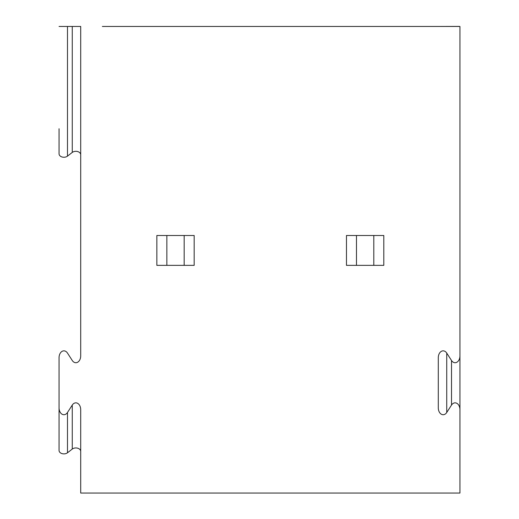 <?xml version="1.0" encoding="UTF-8"?>
<svg xmlns="http://www.w3.org/2000/svg" width="519" height="519" viewBox="0 0 519 519"><rect width="100%" height="100%" fill="white"/><g stroke="black" fill="none" stroke-linecap="round" stroke-linejoin="round"><path stroke-width="0.78" d="M356.475 265.352L346.471 265.352L346.471 235.496L356.475 235.496L356.475 265.352L373.797 265.352L373.797 235.496L356.475 235.496M80.705 154.74A4.853 3.432 0 0 0 77.603 151.542A4.853 3.432 0 0 0 72.264 152.43L67.489 156.128L67.489 26.463L59.056 26.463L80.705 26.463L80.705 355.865A6.864 4.853 -90 0 1 77.603 362.262A6.864 4.853 -90 0 1 72.264 360.491L67.489 353.089A6.864 4.853 -90 0 0 62.157 351.311A6.864 4.853 -90 0 0 59.056 357.708L59.056 407.863A6.864 4.853 -90 0 0 62.157 414.259A6.864 4.853 -90 0 0 67.489 412.482L72.264 405.079A6.864 4.853 -90 0 1 77.603 403.308A6.864 4.853 -90 0 1 80.705 409.705L80.705 493.05L459.944 493.05L459.944 409.705A6.864 4.853 -90 0 0 456.843 403.308A6.864 4.853 -90 0 0 451.511 405.079L451.511 360.491L446.736 353.089A6.864 4.853 -90 0 0 441.397 351.311A6.864 4.853 -90 0 0 438.296 357.708L438.296 407.863A6.864 4.853 -90 0 0 441.397 414.259A6.864 4.853 -90 0 0 446.736 412.482L451.511 405.079M102.353 26.463L459.944 26.463L459.944 355.865A6.864 4.853 -90 0 1 456.843 362.262A6.864 4.853 -90 0 1 451.511 360.491M290.484 26.463L250.171 26.463M459.198 26.411L438.296 26.463M459.944 424.458L459.944 355.865M184.174 265.352L184.174 235.496L194.177 235.496L194.177 265.352L156.848 265.352L156.848 235.496L166.852 235.496L166.852 265.352M373.797 235.496L383.801 235.496L383.801 265.352L373.797 265.352M184.174 235.496L166.852 235.496M80.705 451.381A4.853 3.432 0 0 0 77.603 448.176A4.853 3.432 0 0 0 72.264 449.065L67.489 452.769A4.853 3.432 180 0 1 62.157 453.651A4.853 3.432 180 0 1 59.056 450.453L59.056 407.863M59.056 425.379L59.056 357.708M59.056 128.744L59.056 153.819A4.853 3.432 180 0 0 62.157 157.017A4.853 3.432 180 0 0 67.489 156.128M72.264 449.065L72.264 405.079M446.736 412.482L446.736 353.089M67.489 452.769L67.489 412.482M72.264 152.43L72.264 26.463"/></g></svg>
